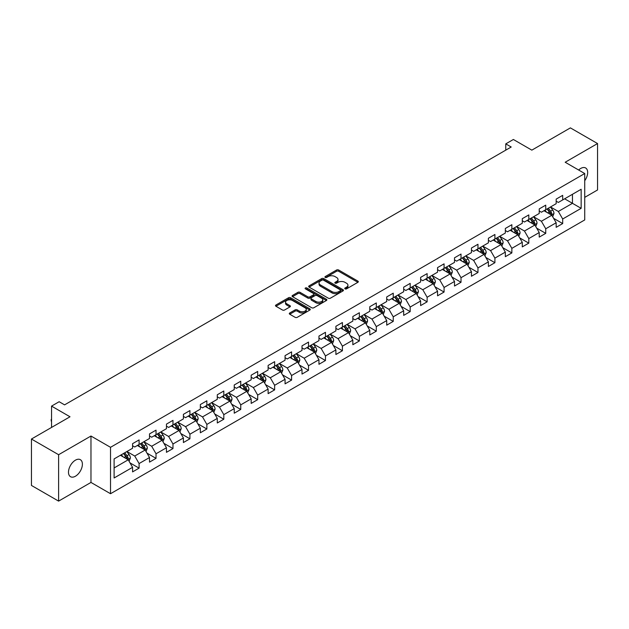 <?xml version="1.0" encoding="UTF-8"?>
<svg xmlns="http://www.w3.org/2000/svg" width="629" height="629" viewBox="0 0 629 629"><rect width="100%" height="100%" fill="white"/><g stroke="black" fill="none" stroke-linecap="round" stroke-linejoin="round"><path stroke-width="0.94" d="M345.054 288.868A1.054 0.605 0 0 0 346.548 288.868L357.87 282.327A1.51 0.873 0 0 0 358.31 281.713A1.51 0.873 0 0 0 357.87 281.1L338.685 270.022A1.51 0.873 0 0 0 336.546 270.022L325.224 276.563A1.054 0.605 0 0 0 324.91 276.988A1.054 0.605 0 0 0 325.224 277.42A1.054 0.605 0 0 0 326.71 277.42L328.181 276.571A4.828 2.783 0 0 1 335.005 276.571L336.601 277.499A4.828 2.783 0 0 1 338.017 279.465A4.828 2.783 0 0 1 336.601 281.438L335.139 282.287A1.054 0.605 0 0 0 334.825 282.712A1.054 0.605 0 0 0 335.139 283.144A1.054 0.605 0 0 0 336.625 283.144L338.095 282.303A4.828 2.783 0 0 1 344.92 282.303L346.516 283.223A4.828 2.783 0 0 1 347.931 285.189A4.828 2.783 0 0 1 346.516 287.162L345.054 288.011A1.054 0.605 0 0 0 344.739 288.436A1.054 0.605 0 0 0 345.054 288.868L345.054 288.011M75.441 476.224A9.828 5.677 120 0 0 81.864 467.559A9.828 5.677 120 0 0 80.355 459.681A9.828 5.677 120 0 0 75.441 460.169A9.828 5.677 120 0 0 69.017 468.833A9.828 5.677 120 0 0 70.527 476.711A9.828 5.677 120 0 0 75.441 476.224M584.734 180.712A9.828 5.677 120 0 0 585.63 167.967A9.828 5.677 120 0 0 580.716 168.454A9.828 5.677 120 0 0 578.641 170.011M289.749 312.983A1.51 0.873 0 0 0 289.301 313.596A1.51 0.873 0 0 0 289.749 314.217L295.127 317.323A1.51 0.873 0 0 0 297.265 317.323L309.845 310.058A1.51 0.873 0 0 0 310.286 309.444A1.51 0.873 0 0 0 309.845 308.831L290.653 297.753A1.51 0.873 0 0 0 288.522 297.753L275.942 305.01A1.51 0.873 0 0 0 275.494 305.631A1.51 0.873 0 0 0 275.942 306.244L282.445 309.995A1.51 0.873 0 0 0 284.575 309.995L289.961 306.889A1.51 0.873 0 0 0 290.401 306.276A1.51 0.873 0 0 0 289.961 305.655L286.738 303.799A4.033 2.327 0 0 1 285.55 302.148A4.033 2.327 0 0 1 288.043 300.002A4.033 2.327 0 0 1 292.438 300.505L305.073 307.801A4.033 2.327 0 0 1 306.252 309.444A4.033 2.327 0 0 1 303.76 311.599A4.033 2.327 0 0 1 299.365 311.088L297.265 309.877A1.51 0.873 0 0 0 295.127 309.877L289.749 312.983L289.749 314.217M584.734 197.364L597.55 189.966L597.55 143.554L570.393 127.884L531.835 150.142L513.374 139.481L505.771 143.868L511.204 147.005L64.575 404.864L59.15 401.727L51.547 406.114L51.547 427.437M58.607 454.712L58.607 501.116L90.969 482.435L90.969 436.031L58.607 454.712L31.45 439.034L70.008 416.775L51.547 406.114M90.969 436.031L110.523 447.313L584.734 173.533L584.734 219.938L110.523 493.718L110.523 447.313M597.55 143.554L565.18 162.243L584.734 173.533M328.283 298.177A1.51 0.873 0 0 0 330.422 298.177L343.002 290.92A1.51 0.873 0 0 0 343.442 290.299A1.51 0.873 0 0 0 343.002 289.686L323.809 278.608A1.51 0.873 0 0 0 321.678 278.608L309.098 285.873A1.51 0.873 0 0 0 308.658 286.486A1.51 0.873 0 0 0 309.098 287.099L328.283 298.177M305.843 289.096A1.054 0.605 0 0 1 306.913 289.246L326.404 300.497L313.84 307.754A1.51 0.873 0 0 1 311.709 307.754L292.516 296.676L297.902 293.586L297.902 292.336L292.516 295.441A1.51 0.873 0 0 0 292.076 296.055A1.51 0.873 0 0 0 292.516 296.676L292.516 295.441M297.902 293.586A1.51 0.873 0 0 1 300.033 293.586L300.033 292.336A1.51 0.873 0 0 0 297.902 292.336M300.033 292.336L307.817 296.825A1.51 0.873 0 0 0 309.948 296.825L313.517 294.765A1.51 0.873 0 0 0 313.965 294.152A1.51 0.873 0 0 0 313.517 293.531L305.419 288.853A1.054 0.605 0 0 1 305.112 288.42A1.054 0.605 0 0 1 305.757 287.862A1.054 0.605 0 0 1 306.913 287.996L326.42 299.255A1.51 0.873 0 0 1 326.86 299.876A1.51 0.873 0 0 1 326.42 300.489L326.42 299.255M58.607 501.116L31.45 485.446L31.45 439.034M130.014 462.897L139.088 468.133L139.088 463.557L149.513 457.535L149.513 462.118L156.031 458.352L156.031 453.776L166.457 447.754L166.457 452.33L172.975 448.571L172.975 443.995L183.401 437.973L183.401 442.549L189.919 438.79L189.919 434.207L200.344 428.192L200.344 432.768L206.862 429.002L206.862 424.426L217.288 418.411L217.288 422.987L223.806 419.221L223.806 414.645L234.232 408.622L234.232 413.206L240.75 409.44L240.75 404.864L251.175 398.841L251.175 403.417L257.693 399.659L257.693 395.083L268.119 389.06L268.119 393.636L274.637 389.878L274.637 385.294L285.063 379.279L285.063 383.855L291.581 380.097L291.581 375.513L302.006 369.498L302.006 374.074L308.524 370.308L308.524 365.732L318.95 359.709L318.95 364.293L325.468 360.527L325.468 355.951L335.894 349.928L335.894 354.504L342.412 350.746L342.412 346.17L352.838 340.147L352.838 344.723L359.356 340.965L359.356 336.389L369.781 330.367L369.781 334.942L376.299 331.184L376.299 326.6L386.725 320.586L386.725 325.162L393.243 321.395L393.243 316.819L403.676 310.797L403.676 315.381L410.187 311.614L410.187 307.038L420.62 301.016L420.62 305.592L427.13 301.834L427.13 297.258L437.564 291.235L437.564 295.811L444.074 292.053L444.074 287.477L454.508 281.454L454.508 286.03L461.018 282.272L461.018 277.688L471.451 271.673L471.451 276.249L477.961 272.483L477.961 267.907L488.395 261.884L488.395 266.468L494.913 262.702L494.913 258.126L505.339 252.103L505.339 256.687L511.857 252.921L511.857 248.345L522.282 242.322L522.282 246.898L528.8 243.14L528.8 238.564L539.226 232.541L539.226 237.117L545.744 233.359L545.744 228.775L556.17 222.76L556.17 227.336L562.688 223.57L562.688 218.994L581.149 208.333L581.149 189.274L572.461 194.29L572.461 203.316L581.149 208.333M139.088 468.133L132.57 471.899L132.57 467.323L114.108 477.977L114.108 458.918L132.57 448.257L132.57 443.681L139.088 439.915L139.088 444.491L149.513 438.476L149.513 433.9L156.031 430.134L156.031 434.71L166.457 428.695L166.457 424.111L172.975 420.353L172.975 424.929L183.401 418.906L183.401 414.33L189.919 410.572L189.919 415.148L200.344 409.125L200.344 404.549L206.862 400.783L206.862 405.367L217.288 399.344L217.288 394.768L223.806 391.002L223.806 395.578L234.232 389.563L234.232 384.987L240.75 381.221L240.75 385.797L251.175 379.782L251.175 375.198L257.693 371.44L257.693 376.016L268.119 369.994L268.119 365.418L274.637 361.659L274.637 366.235L285.063 360.213L285.063 355.637L291.581 351.87L291.581 356.454L302.006 350.432L302.006 345.856L308.524 342.09L308.524 346.665L318.95 340.651L318.95 336.075L325.468 332.309L325.468 336.885L335.894 330.87L335.894 326.286L342.412 322.528L342.412 327.104L352.838 321.081L352.838 316.505L359.356 312.747L359.356 317.323L369.781 311.3L369.781 306.724L376.299 302.958L376.299 307.542L386.725 301.519L386.725 296.943L393.243 293.177L393.243 297.753L403.676 291.738L403.676 287.162L410.187 283.396L410.187 287.972L420.62 281.957L420.62 277.373L427.13 273.615L427.13 278.191L437.564 272.168L437.564 267.592L444.074 263.834L444.074 268.41L454.508 262.387L454.508 257.811L461.018 254.045L461.018 258.629L471.451 252.606L471.451 248.03L477.961 244.264L477.961 248.848L488.395 242.825L488.395 238.249L494.913 234.483L494.913 239.059L505.339 233.044L505.339 228.461L511.857 224.702L511.857 229.278L522.282 223.256L522.282 218.68L528.8 214.921L528.8 219.497L539.226 213.475L539.226 208.899L545.744 205.14L545.744 209.716L556.17 203.694L556.17 199.118L562.688 195.352L562.688 199.936L581.149 189.274M137.35 445.497L145.173 450.01L134.74 456.033L126.924 451.52M132.57 445.749L134.74 446.999L139.088 444.491M134.74 456.033L139.088 463.557M145.173 450.01L149.513 457.535M154.294 435.716L162.117 440.229L151.683 446.252L143.868 441.731M149.513 435.968L151.683 437.218L156.031 434.71M151.683 446.252L156.031 453.776M162.117 440.229L166.457 447.754M171.237 425.935L179.061 430.448L168.627 436.471L160.812 431.95M166.457 426.187L168.627 427.437L172.975 424.929M168.627 436.471L172.975 443.995M179.061 430.448L183.401 437.973M188.181 416.146L196.004 420.667L185.571 426.682L177.755 422.169M183.401 416.398L185.571 417.656L189.919 415.148M185.571 426.682L189.919 434.207M196.004 420.667L200.344 428.192M205.125 406.365L212.948 410.886L202.514 416.901L194.699 412.388M200.344 406.617L202.514 407.875L206.862 405.367M202.514 416.901L206.862 424.426M212.948 410.886L217.288 418.411M222.068 396.584L229.892 401.098L219.466 407.12L211.643 402.607M217.288 396.836L219.466 398.086L223.806 395.578M219.466 407.12L223.806 414.645M229.892 401.098L234.232 408.622M239.012 386.804L246.835 391.317L236.41 397.339L228.586 392.826M234.232 387.055L236.41 388.305L240.75 385.797M236.41 397.339L240.75 404.864M246.835 391.317L251.175 398.841M255.956 377.023L263.779 381.536L253.353 387.558L245.53 383.037M251.175 377.274L253.353 378.524L257.693 376.016M253.353 387.558L257.693 395.083M263.779 381.536L268.119 389.06M272.9 367.234L280.723 371.755L270.297 377.77L262.474 373.256M268.119 367.485L270.297 368.743L274.637 366.235M270.297 377.77L274.637 385.294M280.723 371.755L285.063 379.279M289.843 357.453L297.666 361.974L287.241 367.989L279.418 363.476M285.063 357.704L287.241 358.962L291.581 356.454M287.241 367.989L291.581 375.513M297.666 361.974L302.006 369.498M306.787 347.672L314.61 352.185L304.184 358.208L296.361 353.695M302.006 347.923L304.184 349.174L308.524 346.665M304.184 358.208L308.524 365.732M314.61 352.185L318.95 359.709M323.731 337.891L331.554 342.404L321.128 348.427L313.305 343.914M318.95 338.143L321.128 339.393L325.468 336.885M321.128 348.427L325.468 355.951M331.554 342.404L335.894 349.928M340.674 328.11L348.497 332.623L338.072 338.646L330.249 334.125M335.894 328.362L338.072 329.612L342.412 327.104M338.072 338.646L342.412 346.17M348.497 332.623L352.838 340.147M357.618 318.329L365.441 322.842L355.015 328.857L347.192 324.344M352.838 318.573L355.015 319.831L359.356 317.323M355.015 328.857L359.356 336.389M365.441 322.842L369.781 330.367M374.562 308.54L382.385 313.061L371.959 319.076L364.136 314.563M369.781 308.792L371.959 310.05L376.299 307.542M371.959 319.076L376.299 326.6M382.385 313.061L386.725 320.586M391.505 298.759L399.329 303.272L388.903 309.295L381.08 304.782M386.725 299.011L388.903 300.269L393.243 297.753M388.903 309.295L393.243 316.819M399.329 303.272L403.676 310.797M408.449 288.978L416.272 293.491L405.847 299.514L398.023 295.001M403.676 289.23L405.847 290.48L410.187 287.972M405.847 299.514L410.187 307.038M416.272 293.491L420.62 301.016M425.393 279.197L433.216 283.71L422.79 289.733L414.967 285.212M420.62 279.449L422.79 280.699L427.13 278.191M422.79 289.733L427.13 297.258M433.216 283.71L437.564 291.235M442.336 269.416L450.16 273.929L439.734 279.944L431.911 275.431M437.564 269.66L439.734 270.918L444.074 268.41M439.734 279.944L444.074 287.477M450.16 273.929L454.508 281.454M459.28 259.628L467.103 264.149L456.678 270.163L448.854 265.65M454.508 259.879L456.678 261.137L461.018 258.629M456.678 270.163L461.018 277.688M467.103 264.149L471.451 271.673M476.224 249.847L484.047 254.36L473.621 260.382L465.798 255.869M471.451 250.098L473.621 251.356L477.961 248.848M473.621 260.382L477.961 267.907M484.047 254.36L488.395 261.884M493.167 240.066L500.991 244.579L490.565 250.601L482.742 246.088M488.395 240.317L490.565 241.567L494.913 239.059M490.565 250.601L494.913 258.126M500.991 244.579L505.339 252.103M510.111 230.285L517.934 234.798L507.509 240.821L499.685 236.3M505.339 230.536L507.509 231.787L511.857 229.278M507.509 240.821L511.857 248.345M517.934 234.798L522.282 242.322M527.063 220.504L534.878 225.017L524.452 231.032L516.629 226.519M522.282 220.748L524.452 222.006L528.8 219.497M524.452 231.032L528.8 238.564M534.878 225.017L539.226 232.541M544.006 210.715L551.822 215.236L541.396 221.251L533.573 216.738M539.226 210.967L541.396 212.225L545.744 209.716M541.396 221.251L545.744 228.775M551.822 215.236L556.17 222.76M564.638 198.803L572.461 203.316L558.34 211.47L550.517 206.957M556.17 201.186L558.34 202.444L562.688 199.936M558.34 211.47L562.688 218.994M90.969 482.435L110.523 493.718M505.771 143.868L505.771 150.142M114.108 467.945L128.23 459.791L120.406 455.278M128.23 459.791L132.57 467.323M553.614 218.334L562.688 223.57M536.671 228.123L545.744 233.359M519.727 237.904L528.8 243.14M502.783 247.684L511.857 252.921M485.84 257.465L494.913 262.702M468.896 267.246L477.961 272.483M451.952 277.035L461.018 282.272M435.009 286.816L444.074 292.053M418.065 296.597L427.13 301.834M401.121 306.378L410.187 311.614M384.177 316.159L393.243 321.395M367.234 325.948L376.299 331.184M350.29 335.729L359.356 340.965M333.346 345.51L342.412 350.746M316.403 355.291L325.468 360.527M299.459 365.072L308.524 370.308M282.515 374.86L291.581 380.097M265.572 384.641L274.637 389.878M248.628 394.422L257.693 399.659M231.684 404.203L240.75 409.44M214.741 413.984L223.806 419.221M197.797 423.773L206.862 429.002M180.853 433.554L189.919 438.79M163.91 443.335L172.975 448.571M146.958 453.116L156.031 458.352M345.47 289.018L346.516 288.42A4.828 2.783 0 0 0 347.931 286.447L347.931 285.189M338.017 279.465L338.017 280.723A4.828 2.783 0 0 1 336.601 282.688L335.556 283.294M357.87 281.1L357.87 282.327L338.685 271.272A1.51 0.873 0 0 0 336.546 271.272L325.641 277.57M342.978 290.928L323.809 279.858A1.51 0.873 0 0 0 321.678 279.858L309.114 287.115L309.098 285.873M340.336 290.732A1.054 0.605 0 0 0 340.643 290.299A1.054 0.605 0 0 0 340.336 289.867L323.487 280.149A1.054 0.605 0 0 0 321.993 280.149L320.452 281.037A4.828 2.783 0 0 0 319.037 283.011A4.828 2.783 0 0 0 320.452 284.976L331.963 291.628A4.828 2.783 0 0 0 338.787 291.628L340.336 290.732L340.336 291.99A1.054 0.605 0 0 0 340.643 291.557L340.643 290.299M319.037 283.011L319.037 284.261A4.828 2.783 0 0 0 320.452 286.234L320.452 284.976M340.336 291.99L338.787 292.878A4.828 2.783 0 0 1 331.963 292.878L320.452 286.234M300.033 293.586L307.817 298.083A1.51 0.873 0 0 0 309.948 298.083L313.517 296.015A1.51 0.873 0 0 0 313.965 295.402L313.965 294.152M315.892 301.488A4.033 2.327 0 0 0 320.287 301.991A4.033 2.327 0 0 0 322.779 299.844A4.033 2.327 0 0 0 321.6 298.193L317.142 295.622A1.51 0.873 0 0 0 315.011 295.622L311.441 297.69A1.51 0.873 0 0 0 311.001 298.303A1.51 0.873 0 0 0 311.441 298.917L315.892 301.488L315.892 302.746A4.033 2.327 0 0 0 320.287 303.249A4.033 2.327 0 0 0 322.779 301.094L322.779 299.844M311.001 298.303L311.001 299.553A1.51 0.873 0 0 0 311.441 300.175L311.441 298.917M315.892 302.746L311.441 300.175M306.252 309.444L306.252 310.695A4.033 2.327 0 0 1 303.76 312.849A4.033 2.327 0 0 1 299.365 312.346L297.265 311.127A1.51 0.873 0 0 0 295.127 311.127L289.765 314.225M285.55 302.148L285.55 303.406A4.033 2.327 0 0 0 286.738 305.049L286.738 303.799M289.938 306.905L286.738 305.049M309.822 310.073L290.653 299.003A1.51 0.873 0 0 0 288.522 299.003L275.958 306.252M552.679 216.722L553.976 213.467A4.073 2.351 -120 0 0 552.671 210L550.43 207.004M546.522 212.177L545.005 210.141M551.193 214.866L551.775 213.64A4.073 2.351 -120 0 0 550.611 211.187L548.37 208.199M547.348 208.789L549.832 212.107A2.076 1.195 60 0 1 550.21 212.736L551.775 213.64M547.065 208.946L549.306 211.942A4.073 2.351 60 0 1 550.469 214.387M535.735 226.503L537.032 223.248A4.073 2.351 -120 0 0 535.727 219.78L533.486 216.785M529.579 221.958L528.061 219.922M534.249 224.655L534.831 223.421A4.073 2.351 -120 0 0 533.667 220.976L531.426 217.98M530.404 218.57L532.889 221.888A2.076 1.195 60 0 1 533.266 222.517L534.831 223.421M530.121 218.735L532.362 221.722A4.073 2.351 60 0 1 533.526 224.176M518.791 236.284L520.089 233.029A4.073 2.351 -120 0 0 518.783 229.561L516.543 226.574M512.635 231.739L511.118 229.703M517.305 234.436L517.887 233.202A4.073 2.351 -120 0 0 516.724 230.757L514.483 227.761M513.461 228.351L515.945 231.669A2.076 1.195 60 0 1 516.323 232.298L517.887 233.202M513.178 228.516L515.418 231.503A4.073 2.351 60 0 1 516.582 233.957M501.848 246.065L503.145 242.81A4.073 2.351 -120 0 0 501.84 239.342L499.599 236.355M495.691 241.52L494.174 239.492M500.362 244.217L500.943 242.983A4.073 2.351 -120 0 0 499.78 240.537L497.539 237.542M496.517 238.132L499.001 241.45A2.076 1.195 60 0 1 499.379 242.086L500.943 242.983M496.234 238.297L498.475 241.292A4.073 2.351 60 0 1 499.638 243.738M484.904 255.846L486.201 252.591A4.073 2.351 -120 0 0 484.896 249.131L482.655 246.136M478.748 251.301L477.222 249.273M483.418 253.998L484 252.772A4.073 2.351 -120 0 0 482.836 250.318L480.595 247.331M479.573 247.912L482.058 251.238A2.076 1.195 60 0 1 482.435 251.867L484 252.772M479.29 248.078L481.531 251.073A4.073 2.351 60 0 1 482.695 253.518M467.96 265.635L469.258 262.379A4.073 2.351 -120 0 0 467.952 258.912L465.712 255.917M461.804 261.09L460.279 259.054M466.474 263.779L467.056 262.552A4.073 2.351 -120 0 0 465.892 260.099L463.652 257.112M462.63 257.701L465.114 261.019A2.076 1.195 60 0 1 465.491 261.648L467.056 262.552M462.346 257.859L464.587 260.854A4.073 2.351 60 0 1 465.751 263.299M451.017 275.416L452.306 272.16A4.073 2.351 -120 0 0 451.009 268.693L448.768 265.697M444.86 270.871L443.335 268.835M449.531 273.568L450.112 272.333A4.073 2.351 -120 0 0 448.949 269.888L446.708 266.893M445.686 267.482L448.17 270.8A2.076 1.195 60 0 1 448.548 271.429L450.112 272.333M445.403 267.647L447.644 270.635A4.073 2.351 60 0 1 448.807 273.088M434.073 285.196L435.362 281.941A4.073 2.351 -120 0 0 434.065 278.474L431.824 275.486M427.917 280.652L426.391 278.616M432.587 283.349L433.169 282.114A4.073 2.351 -120 0 0 432.005 279.669L429.764 276.674M428.742 277.263L431.227 280.581A2.076 1.195 60 0 1 431.604 281.21L433.169 282.114M428.459 277.428L430.7 280.416A4.073 2.351 60 0 1 431.864 282.869M417.129 294.977L418.419 291.722A4.073 2.351 -120 0 0 417.121 288.255L414.881 285.267M410.973 290.433L409.448 288.404M415.643 293.13L416.225 291.895A4.073 2.351 -120 0 0 415.061 289.45L412.821 286.454M411.798 287.044L414.283 290.362A2.076 1.195 60 0 1 414.66 290.999L416.225 291.895M411.515 287.209L413.756 290.205A4.073 2.351 60 0 1 414.92 292.65M400.186 304.758L401.475 301.503A4.073 2.351 -120 0 0 400.178 298.044L397.937 295.048M394.029 300.214L392.504 298.185M398.7 302.911L399.281 301.684A4.073 2.351 -120 0 0 398.118 299.231L395.877 296.243M394.855 296.825L397.339 300.151A2.076 1.195 60 0 1 397.717 300.78L399.281 301.684M394.572 296.99L396.813 299.986A4.073 2.351 60 0 1 397.976 302.431M383.242 314.547L384.531 311.292A4.073 2.351 -120 0 0 383.234 307.825L380.993 304.829M377.086 309.995L375.56 307.966M381.756 312.692L382.338 311.465A4.073 2.351 -120 0 0 381.174 309.012L378.933 306.024M377.911 306.614L380.396 309.932A2.076 1.195 60 0 1 380.773 310.561L382.338 311.465M377.628 306.771L379.869 309.767A4.073 2.351 60 0 1 381.032 312.212M366.298 324.328L367.588 321.073A4.073 2.351 -120 0 0 366.29 317.606L364.049 314.61M360.142 319.784L358.616 317.747M364.812 322.48L365.394 321.246A4.073 2.351 -120 0 0 364.23 318.801L361.989 315.805M360.967 316.395L363.452 319.713A2.076 1.195 60 0 1 363.829 320.342L365.394 321.246M360.684 316.56L362.925 319.548A4.073 2.351 60 0 1 364.089 322.001M349.354 334.109L350.644 330.854A4.073 2.351 -120 0 0 349.347 327.387L347.106 324.399M343.198 329.565L341.673 327.528M347.868 332.261L348.45 331.027A4.073 2.351 -120 0 0 347.287 328.582L345.046 325.586M344.024 326.176L346.508 329.494A2.076 1.195 60 0 1 346.886 330.123L348.45 331.027M343.741 326.341L345.981 329.329A4.073 2.351 60 0 1 347.145 331.782M332.411 343.89L333.7 340.635A4.073 2.351 -120 0 0 332.403 337.168L330.162 334.18M326.254 339.346L324.729 337.317M330.925 342.042L331.507 340.808A4.073 2.351 -120 0 0 330.343 338.363L328.094 335.367M327.08 335.957L329.565 339.275A2.076 1.195 60 0 1 329.942 339.912L331.507 340.808M326.797 336.122L329.038 339.117A4.073 2.351 60 0 1 330.201 341.563M315.467 353.671L316.757 350.416A4.073 2.351 -120 0 0 315.459 346.956L313.218 343.961M309.311 349.126L307.785 347.098M313.981 351.823L314.563 350.589A4.073 2.351 -120 0 0 313.399 348.144L311.151 345.148M310.136 345.738L312.621 349.064A2.076 1.195 60 0 1 312.998 349.693L314.563 350.589M309.853 345.903L312.094 348.898A4.073 2.351 60 0 1 313.258 351.344M298.523 363.46L299.813 360.205A4.073 2.351 -120 0 0 298.516 356.737L296.275 353.742M292.367 358.907L290.842 356.879M297.037 361.604L297.619 360.378A4.073 2.351 -120 0 0 296.456 357.925L294.207 354.937M293.193 355.527L295.677 358.844A2.076 1.195 60 0 1 296.055 359.474L297.619 360.378M292.91 355.684L295.15 358.679A4.073 2.351 60 0 1 296.314 361.125M281.58 373.241L282.869 369.986A4.073 2.351 -120 0 0 281.572 366.518L279.331 363.523M275.423 368.696L273.898 366.66M280.094 371.385L280.676 370.159A4.073 2.351 -120 0 0 279.512 367.706L277.263 364.718M276.249 365.307L278.733 368.625A2.076 1.195 60 0 1 279.111 369.254L280.676 370.159M275.966 365.473L278.207 368.46A4.073 2.351 60 0 1 279.37 370.913M264.636 383.022L265.925 379.767A4.073 2.351 -120 0 0 264.628 376.299L262.387 373.312M258.48 378.477L256.954 376.441M263.15 381.174L263.732 379.94A4.073 2.351 -120 0 0 262.568 377.494L260.32 374.499M259.305 375.088L261.79 378.406A2.076 1.195 60 0 1 262.167 379.035L263.732 379.94M259.022 375.254L261.263 378.241A4.073 2.351 60 0 1 262.427 380.694M247.692 392.803L248.982 389.548A4.073 2.351 -120 0 0 247.684 386.08L245.444 383.092M241.536 388.258L240.011 386.23M246.206 390.955L246.788 389.721A4.073 2.351 -120 0 0 245.617 387.275L243.376 384.28M242.362 384.869L244.846 388.187A2.076 1.195 60 0 1 245.224 388.816L246.788 389.721M242.079 385.034L244.319 388.03A4.073 2.351 60 0 1 245.483 390.475M230.749 402.584L232.038 399.329A4.073 2.351 -120 0 0 230.741 395.869L228.5 392.873M224.592 398.039L223.067 396.011M229.263 400.736L229.844 399.501A4.073 2.351 -120 0 0 228.673 397.056L226.432 394.061M225.418 394.65L227.902 397.976A2.076 1.195 60 0 1 228.28 398.605L229.844 399.501M225.135 394.815L227.376 397.811A4.073 2.351 60 0 1 228.539 400.256M213.805 412.372L215.094 409.117A4.073 2.351 -120 0 0 213.797 405.65L211.556 402.654M207.649 407.82L206.123 405.791M212.319 410.517L212.901 409.29A4.073 2.351 -120 0 0 211.729 406.837L209.488 403.849M208.474 404.439L210.959 407.757A2.076 1.195 60 0 1 211.336 408.386L212.901 409.29M208.191 404.596L210.432 407.592A4.073 2.351 60 0 1 211.596 410.037M196.861 422.153L198.151 418.898A4.073 2.351 -120 0 0 196.853 415.431L194.613 412.435M190.705 417.609L189.18 415.572M195.375 420.298L195.957 419.071A4.073 2.351 -120 0 0 194.786 416.618L192.545 413.63M191.53 414.22L194.015 417.538A2.076 1.195 60 0 1 194.392 418.167L195.957 419.071M191.247 414.385L193.488 417.373A4.073 2.351 60 0 1 194.652 419.826M179.918 431.934L181.207 428.679A4.073 2.351 -120 0 0 179.91 425.212L177.669 422.216M173.761 427.39L172.236 425.353M178.424 430.087L179.013 428.852A4.073 2.351 -120 0 0 177.842 426.407L175.601 423.411M174.587 424.001L177.071 427.319A2.076 1.195 60 0 1 177.449 427.948L179.013 428.852M174.296 424.166L176.545 427.154A4.073 2.351 60 0 1 177.708 429.607M162.974 441.715L164.263 438.46A4.073 2.351 -120 0 0 162.966 434.993L160.725 432.005M156.818 437.171L155.292 435.134M161.48 439.868L162.07 438.633A4.073 2.351 -120 0 0 160.898 436.188L158.657 433.192M157.643 433.782L160.128 437.1A2.076 1.195 60 0 1 160.505 437.729L162.07 438.633M157.352 433.947L159.601 436.943A4.073 2.351 60 0 1 160.765 439.388M146.03 451.496L147.32 448.241A4.073 2.351 -120 0 0 146.022 444.774L143.782 441.786M139.874 446.952L138.349 444.923M144.536 449.649L145.126 448.414A4.073 2.351 -120 0 0 143.955 445.969L141.714 442.973M140.699 443.563L143.184 446.889A2.076 1.195 60 0 1 143.561 447.518L145.126 448.414M140.409 443.728L142.657 446.724A4.073 2.351 60 0 1 143.821 449.169M129.087 461.285L130.376 458.03A4.073 2.351 -120 0 0 129.079 454.563L126.838 451.567M122.93 456.733L121.405 454.704M127.593 459.429L128.174 458.203A4.073 2.351 -120 0 0 127.011 455.75L124.77 452.762M123.748 453.344L126.24 456.67A2.076 1.195 60 0 1 126.618 457.299L128.174 458.203M123.465 453.509L125.714 456.505A4.073 2.351 60 0 1 126.877 458.95M51.547 421.509L51.091 420.777L51.547 419.26M51.547 419.787L51.091 419.527M346.516 288.42L346.516 287.162M335.139 283.144L335.139 282.287M336.601 282.688L336.601 281.438M325.224 277.42L325.224 276.563M336.546 271.272L336.546 270.022M338.685 271.272L338.685 270.022M321.678 279.858L321.678 278.608M323.809 279.858L323.809 278.608M343.002 290.92L343.002 289.686M331.963 292.878L331.963 291.628M338.787 292.878L338.787 291.628M307.817 298.083L307.817 296.825M309.948 298.083L309.948 296.825M313.517 296.015L313.517 294.765M306.913 289.246L306.913 287.996M295.127 311.127L295.127 309.877M297.265 311.127L297.265 309.877M299.365 312.346L299.365 311.088M289.961 306.889L289.961 305.655M275.942 306.244L275.942 305.01M288.522 299.003L288.522 297.753M290.653 299.003L290.653 297.753M309.845 310.058L309.845 308.831M551.421 215L553.945 213.546M550.611 211.187L552.671 210M547.717 212.861L549.306 211.942M534.477 224.781L537.001 223.326M533.667 220.976L535.727 219.78M530.774 222.642L532.362 221.722M517.533 234.57L520.057 233.107M516.724 230.757L518.783 229.561M513.83 232.423L515.418 231.503M500.59 244.351L503.114 242.888M499.78 240.537L501.84 239.342M496.886 242.212L498.475 241.292M483.646 254.132L486.17 252.669M482.836 250.318L484.896 249.131M479.943 251.993L481.531 251.073M466.702 263.913L469.226 262.458M465.892 260.099L467.952 258.912M462.999 261.774L464.587 260.854M449.759 273.694L452.282 272.239M448.949 269.888L451.009 268.693M446.055 271.555L447.644 270.635M432.815 283.475L435.339 282.02M432.005 279.669L434.065 278.474M429.112 281.336L430.7 280.416M415.871 293.263L418.395 291.801M415.061 289.45L417.121 288.255M412.168 291.125L413.756 290.205M398.928 303.044L401.451 301.582M398.118 299.231L400.178 298.044M395.216 300.906L396.813 299.986M381.984 312.825L384.508 311.371M381.174 309.012L383.234 307.825M378.273 310.687L379.869 309.767M365.04 322.606L367.564 321.152M364.23 318.801L366.29 317.606M361.329 320.468L362.925 319.548M348.096 332.387L350.62 330.933M347.287 328.582L349.347 327.387M344.385 330.249L345.981 329.329M331.153 342.176L333.677 340.714M330.343 338.363L332.403 337.168M327.442 340.037L329.038 339.117M314.209 351.957L316.733 350.495M313.399 348.144L315.459 346.956M310.498 349.818L312.094 348.898M297.265 361.738L299.789 360.283M296.456 357.925L298.516 356.737M293.554 359.599L295.15 358.679M280.322 371.519L282.846 370.064M279.512 367.706L281.572 366.518M276.611 369.38L278.207 368.46M263.378 381.3L265.902 379.845M262.568 377.494L264.628 376.299M259.667 379.161L261.263 378.241M246.434 391.089L248.958 389.626M245.617 387.275L247.684 386.08M242.723 388.942L244.319 388.03M229.491 400.87L232.015 399.407M228.673 397.056L230.741 395.869M225.78 398.731L227.376 397.811M212.547 410.651L215.071 409.196M211.729 406.837L213.797 405.65M208.836 408.512L210.432 407.592M195.603 420.431L198.127 418.977M194.786 416.618L196.853 415.431M191.892 418.293L193.488 417.373M178.652 430.212L181.183 428.758M177.842 426.407L179.91 425.212M174.948 428.074L176.545 427.154M161.708 440.001L164.24 438.539M160.898 436.188L162.966 434.993M158.005 437.855L159.601 436.943M144.764 449.782L147.296 448.32M143.955 445.969L146.022 444.774M141.061 447.644L142.657 446.724M127.821 459.563L130.352 458.109M127.011 455.75L129.079 454.563M124.117 457.425L125.714 456.505"/></g></svg>
